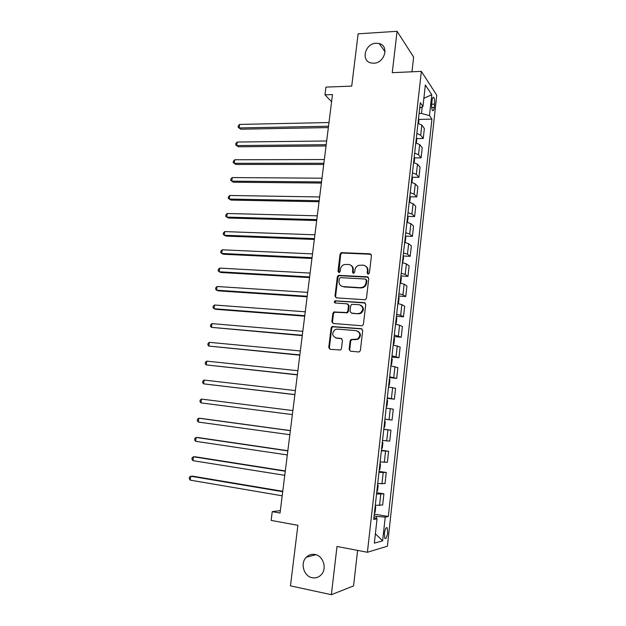 <?xml version="1.0" encoding="UTF-8"?>
<svg xmlns="http://www.w3.org/2000/svg" width="626" height="626" viewBox="0 0 626 626"><rect width="100%" height="100%" fill="white"/><g stroke="black" fill="none" stroke-linecap="round" stroke-linejoin="round"><path stroke-width="0.94" d="M368.151 274.165L369.403 273.061L371.445 255.533L370.044 253.82L341.287 252.646L340.075 254.125L337.985 271.387L339.362 272.521L340.153 271.504L340.427 269.258C340.802 266.989 342.039 265.424 344.128 264.579L348.361 264.415C351.35 264.876 352.814 266.707 352.743 269.908L352.469 272.161L353.432 273.366L354.668 272.279L354.934 270.017C355.31 267.772 356.53 266.207 358.604 265.338L362.97 265.142C366.007 265.612 367.501 267.451 367.431 270.675L367.165 272.944L368.151 274.165M314.988 554.472C311.631 553.9 308.728 554.839 306.27 557.273C300.034 563.212 303.782 576.358 312.202 577.728C315.739 578.369 318.775 577.336 321.302 574.652C327.281 568.478 323.212 555.677 314.988 554.472M376.148 43.217C364.95 43.374 360.56 61.231 371.304 63.007L373.753 63.203C384.677 63.187 389.474 45.8 379.2 43.53L376.148 43.217M387.658 532.695L387.236 527.843C386.062 527.1 385.115 528.993 384.38 533.532L384.802 538.391C385.984 539.127 386.938 537.225 387.658 532.695M349.12 349.378L350.513 351.209L358.581 351.961L359.559 351.726L360.388 350.419L362.704 330.505L361.296 328.689L332.077 326.545L331.131 327.914L328.76 347.508L330.113 349.316L340.591 349.997L341.444 348.674L342.453 340.223L341.084 338.416L336.334 338.001C331.976 335.982 331.592 333.173 335.176 329.558L337.406 329.096L356.116 330.638C360.49 332.547 360.959 335.356 357.532 339.065L350.998 339.558L350.122 340.896L349.12 349.378L350.474 351.209M411.971 71.787L413.637 57.091L397.08 31.3L358.127 33.82L351.718 86.114L325.943 87.116L324.972 94.831L332.484 94.573L280.033 513.038L272.247 511.645L271.136 520.402L297.882 525.324L290.464 585.873L331.373 594.7L353.565 585.897L357.595 550.403M397.08 31.3L392.252 72.671L421.353 71.372L367.407 552.273L336.999 546.467L331.373 594.7M364.684 299.737L365.474 299.588L366.476 298.179L368.761 278.57L367.352 276.825L338.447 275.354L337.328 276.802L334.988 296.106L336.342 297.851L364.684 299.737M365.74 304.432L363.44 324.198L362.532 325.551L361.64 325.747L333.235 323.485L331.882 321.709L332.891 313.376L333.885 311.983L346.859 312.523L347.829 311.138L348.494 305.582L347.117 303.821L335.246 302.992C334.088 302.452 334.01 301.716 335.02 300.785L364.34 302.655L365.74 304.432M432.097 100.418L431.721 103.814C431.478 106.968 431.744 109.206 432.519 110.52C433.286 111.154 433.841 110.145 434.209 107.492L434.577 104.135C434.82 100.974 434.554 98.736 433.771 97.413C433.02 96.78 432.456 97.781 432.097 100.418M421.353 71.372L436.752 95.199L387.4 546.193L367.407 552.273M419.686 108.235L422.965 106.404L420.304 102.648L373.706 519.439L377.055 518.774L373.91 517.655M422.965 106.404L425.351 84.972L431.776 94.722L429.475 115.63L421.478 113.439L419.091 113.494M418.716 119.409L431.94 119.128L429.475 115.63M431.94 119.128L388.323 516.505L385.233 517.131L382.619 540.825L374.34 543.157L377.055 518.774M280.338 510.589L272.247 511.645M324.972 94.831L331.584 101.78M421.478 113.439L422.214 106.827M376.336 518.516L376.57 516.411L374.098 515.981M360.725 312.844L360.646 313.462M416.533 138.581L423.254 138.502L424.358 128.486L421.822 125.09L417.996 123.338M414.326 157.869L421.11 157.846L422.221 147.775L419.655 144.567L415.813 142.885M412.111 177.26L418.95 177.307L420.077 167.173L417.479 164.161L413.606 162.557M409.873 196.775L416.783 196.877L417.918 186.689L415.288 183.864L411.399 182.338M407.62 216.393L414.608 216.573L415.742 206.314L413.082 203.693L409.169 202.245M405.382 236.135L412.409 236.378L413.551 226.064L410.867 223.638L406.931 222.269M403.167 255.987L410.202 256.3L411.352 245.924L408.637 243.702L404.678 242.418M400.93 275.964L407.988 276.348L409.138 265.909L406.391 263.882L402.416 262.685M398.684 296.059L405.75 296.513L406.916 286.012L404.13 284.188L400.139 283.077M396.422 316.279L403.504 316.795L404.678 306.231L401.861 304.619L397.839 303.587M394.153 336.608L401.243 337.203L402.424 326.576L399.576 325.176L395.538 324.229M391.86 357.07L398.973 357.736L400.155 347.047L393.214 344.996M389.56 377.65L396.688 378.394L397.878 367.634L390.874 365.889M387.244 398.363L394.38 399.177L395.585 388.355L388.527 386.915M384.92 419.193L392.064 420.085L393.277 409.193L386.164 408.066M383.793 429.24L390.953 430.164L383.785 429.35M382.541 440.469L389.74 441.119L390.953 430.164M381.445 450.258L388.613 451.26L381.39 450.767M380.139 461.957L387.392 462.285L388.613 451.26M379.082 471.409L386.265 472.489L378.98 472.317M377.721 483.577L385.037 483.577L386.265 472.489M376.703 492.693L383.894 493.851L376.555 494.008M375.287 505.338L382.666 505.01L383.894 493.851M374.309 514.102L388.323 516.505M333.04 326.655L332.023 326.576M423.254 138.502L420.695 135.208L416.861 133.487M421.11 157.846L418.528 154.739L414.67 153.096M418.95 177.307L416.345 174.396L412.464 172.831M416.783 196.877L414.146 194.162L410.241 192.675M414.608 216.573L411.931 214.045L408.011 212.644M412.409 236.378L409.709 234.054L405.765 232.731M410.202 256.3L407.471 254.179L403.504 252.943M407.988 276.348L405.218 274.431L401.235 273.272M405.75 296.513L402.956 294.799L398.942 293.727M403.504 316.795L400.671 315.293L396.641 314.307M401.243 337.203L394.325 335.012M398.973 357.736L392.001 355.842M396.688 378.394L389.654 376.805M394.38 399.177L387.298 397.893M392.064 420.085L384.927 419.115M376.57 516.411L385.233 517.131M423.865 98.321L431.776 94.722M382.619 540.825L375.381 533.79M367.963 274.133L367.978 271.011C368.143 268.781 367.321 267.122 365.514 266.034M350.787 265.252C352.634 266.308 353.471 267.975 353.307 270.244L353.291 273.351M371.054 254.281L341.866 253.014L340.661 254.492L338.822 272.576M368.291 277.224L339.042 275.683L337.923 277.13L335.583 296.395L336.131 297.82M366.312 280.268L365.334 279.04L340.505 277.639L339.276 278.719L338.995 281.09C338.909 284.282 340.356 286.129 343.338 286.63L360.326 287.663L362.665 287.24C364.575 286.317 365.701 284.791 366.03 282.67L366.312 280.268L366.859 280.589L366.053 279.392M341.78 286.262L343.338 286.63M366.859 280.589L366.578 282.983C366.249 285.104 365.13 286.63 363.221 287.553L360.881 287.976L343.924 286.935M347.923 304.126L349.073 305.856L348.408 311.404L347.438 312.789L334.487 312.249L333.494 313.634L332.492 321.952L333.134 323.478M365.177 302.984L336.123 300.973L335.622 301.067L335.215 302.992M358.041 313.563L360.271 313.11C363.949 309.44 363.55 306.623 359.089 304.651L351.695 304.338L350.693 305.738L350.036 311.302L351.421 313.078L358.604 313.829L360.834 313.368C364.199 310.465 364.207 307.742 360.858 305.198M358.604 313.829L351.992 313.336M357.579 331.052C361.155 333.4 361.327 336.146 358.103 339.284L351.577 339.769L350.709 341.107L349.707 349.582M335.653 337.876L336.334 338.001M341.741 338.635L336.937 338.22M362.031 328.947L332.68 326.788L331.741 328.149L329.37 347.712L330.121 349.324M418.567 123.471L418.927 120.231L418.52 118.635M328.979 122.539L239.641 124.417L239.155 127.939L240.807 129.199L328.345 127.579M240.807 129.199L238.115 127.297L239.155 127.939L328.517 126.217M238.115 127.297L238.31 125.889L239.641 124.417M416.384 143.018L416.775 139.504L416.36 137.939M326.67 140.983L237.199 142.039L236.706 145.576L238.373 146.781L326.044 145.968M238.373 146.781L235.666 144.896L236.706 145.576L326.201 144.684M235.666 144.896L235.861 143.487L237.199 142.039M414.185 162.682L414.608 158.894L414.193 157.361M324.346 159.536L234.734 159.763L234.241 163.316L235.924 164.45L323.728 164.45M234.734 159.763L233.404 161.172L233.208 162.596L234.241 163.316L323.877 163.261M411.971 182.463L412.424 178.402L412.01 176.9M322.007 178.191L232.262 177.573L231.761 181.149L233.459 182.221L321.396 183.042M232.262 177.573L230.931 178.958L230.728 180.382L231.761 181.149L321.537 181.939M409.748 202.362L410.233 198.027L409.811 196.548M319.651 196.955L229.773 195.484L229.272 199.076L230.986 200.085L319.049 201.736M229.773 195.484L228.443 196.838L228.24 198.27L229.272 199.076L319.182 200.719M407.51 222.386L408.027 217.762L407.596 216.322M317.288 215.821L227.269 213.489L226.768 217.105L228.498 218.044L316.693 220.54M227.269 213.489L225.939 214.812L225.743 216.26L226.768 217.105L316.811 219.609M405.139 242.505L405.812 237.614L405.374 236.213M314.909 234.805L224.757 231.597L224.249 235.227L225.994 236.104L314.322 239.453M224.757 231.597L223.427 232.888L223.224 234.343L224.249 235.227L314.432 238.608M402.659 262.724L403.582 257.591L403.136 256.214M312.515 253.89L222.23 249.797L221.721 253.452L223.474 254.258L311.944 258.468M222.23 249.797L220.9 251.065L220.696 252.521L221.721 253.452L312.038 257.716M400.178 283.077L400.797 282.522L401.336 277.678L400.89 276.34M310.113 273.077L219.687 268.1L219.178 271.778L220.947 272.506L309.541 277.592M219.687 268.1L218.364 269.337L218.153 270.8L219.178 271.778L309.627 276.935M397.862 303.414L398.535 302.765L399.075 297.89L398.621 296.591M307.687 292.381L217.128 286.505L216.619 290.198L218.404 290.863L307.131 296.826M217.128 286.505L215.806 287.702L215.602 289.181L216.619 290.198L307.202 296.255M395.577 323.822L396.258 323.126L396.806 318.227L396.344 316.959M305.253 311.803L214.561 305.011L214.045 308.728L215.845 309.314L304.705 316.169M214.561 305.011L213.239 306.177L213.028 307.656L214.045 308.728L304.768 315.692M393.284 344.355L393.973 343.611L394.521 338.689L394.059 337.453M302.812 331.326L211.971 323.619L211.455 327.351L302.272 335.622M211.971 323.619L210.657 324.753L210.446 326.24L211.455 327.351L302.319 335.246M390.976 365.021L391.665 364.23L392.22 359.269L391.751 358.072M300.347 350.967L209.374 342.328L208.857 346.084L299.815 355.185M209.374 342.328L208.059 343.424L207.848 344.926L208.857 346.084L299.854 354.911M388.652 385.804L389.349 384.967L389.912 379.974L389.435 378.816M297.866 370.717L206.76 361.139L206.236 364.911L297.35 374.864M206.76 361.139L205.445 362.204L205.234 363.714L206.236 364.911L297.373 374.684M386.312 406.712L387.024 405.828L387.58 400.812L387.095 399.685M295.378 390.593L204.139 380.06L203.606 383.855L294.869 394.662M204.139 380.06L202.816 381.093L202.605 382.603L203.606 383.855L294.877 394.576M383.957 427.754L384.677 426.822L385.24 421.767L384.747 420.688M292.874 410.578L201.494 399.083L200.962 402.894L292.373 414.584M200.962 402.894L199.968 401.602L200.179 400.077L201.494 399.083M381.594 448.928L382.314 447.942L382.885 442.856L382.392 441.815M290.362 430.586L200.727 418.371L198.833 418.207L198.301 422.049L289.846 434.71M290.354 430.68L198.833 418.207L197.526 419.17L197.307 420.703L198.301 422.049M379.215 470.228L379.943 469.187L380.514 464.077L380.013 463.068M287.843 450.704L198.066 437.535L196.165 437.441L195.625 441.307L287.311 454.953M287.819 450.9L196.165 437.441L194.85 438.372L194.639 439.914L195.625 441.307M376.813 491.66L377.556 490.573L378.127 485.432L377.619 484.461M285.307 470.94L195.398 456.8L193.481 456.784L192.941 460.666L284.76 475.322M285.268 471.237L193.481 456.784L192.166 457.684L191.955 459.234L192.941 460.666M374.403 513.226L375.154 512.084L375.725 506.911L375.217 505.98M282.756 491.293L192.714 476.175L190.774 476.237L190.234 480.142L282.193 495.808M282.702 491.7L190.774 476.237L189.467 477.098L189.248 478.655L190.234 480.142M420.695 135.208L421.822 125.09M418.528 154.739L419.655 144.567M416.345 174.396L417.479 164.161M414.146 194.162L415.288 183.864M411.931 214.045L413.082 203.693M409.709 234.054L410.867 223.638M407.471 254.179L408.637 243.702M405.218 274.431L406.391 263.882M402.956 294.799L404.13 284.188M400.671 315.293L401.861 304.619M398.379 335.912L399.576 325.176M396.078 356.656L397.275 345.857M393.754 377.533L394.959 366.656M391.422 398.527L392.635 387.596M389.067 419.663L390.295 408.653M386.704 440.923L387.94 429.851M384.325 462.317L385.569 451.174M381.93 483.843L383.182 472.63M379.528 505.503L380.78 494.219M431.682 104.221L434.577 104.135M431.697 107.562L434.209 107.492M367.978 271.011L367.431 270.675M353.041 272.49L352.469 272.161M353.307 270.244L352.743 269.908M338.572 271.715L337.985 271.387M340.661 254.492L340.075 254.125M342.399 252.943L341.819 252.575M370.584 254.187L370.044 253.82M367.712 273.28L367.165 272.944M335.583 296.395L334.988 296.106M337.923 277.13L337.328 276.802M339.66 275.589L339.073 275.26M367.9 277.154L367.352 276.825M360.881 287.976L360.326 287.663M366.578 282.983L366.03 282.67M332.492 321.952L331.882 321.709M333.494 313.634L332.891 313.376M335.246 312.1L334.644 311.842M346.64 312.945L346.061 312.679M348.408 311.404L347.829 311.138M349.073 305.856L348.494 305.582M336.123 300.973L335.528 300.691M364.895 302.937L364.34 302.655M350.709 341.107L350.122 340.896M352.493 339.566L351.914 339.355M355.631 339.84L355.059 339.628M341.671 338.627L341.084 338.416M329.37 347.712L328.76 347.508M331.741 328.149L331.131 327.914M333.494 326.623L332.891 326.381M361.859 328.924L361.296 328.689M315.911 554.699L306.27 557.273M386.352 527.687L387.236 527.843M432.942 97.437L433.771 97.413M385.053 51.841L379.2 43.53M341.866 253.014L341.287 252.646M339.042 275.683L338.447 275.354M363.221 287.553L362.665 287.24M334.487 312.249L333.885 311.983M347.438 312.789L346.859 312.523M335.622 301.067L335.02 300.785M360.834 313.368L360.271 313.11M351.577 339.769L350.998 339.558M358.103 339.284L357.532 339.065M332.68 326.788L332.077 326.545"/></g></svg>

